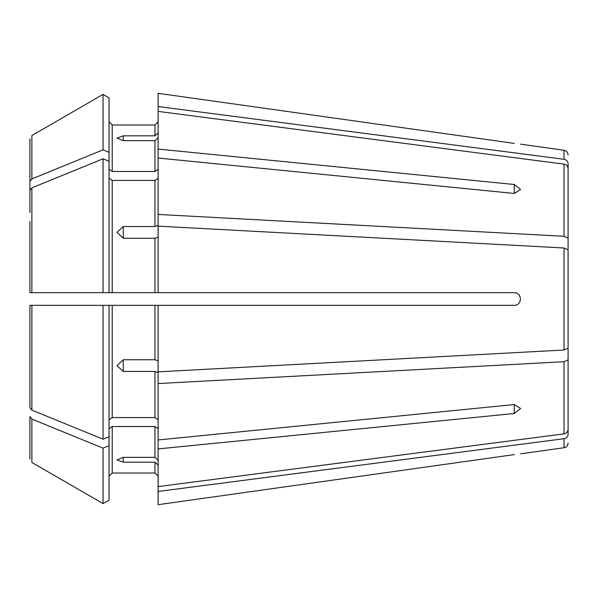 <?xml version="1.0" encoding="UTF-8"?>
<svg xmlns="http://www.w3.org/2000/svg" width="598" height="598" viewBox="0 0 598 598"><rect width="100%" height="100%" fill="white"/><g stroke="black" fill="none" stroke-linecap="round" stroke-linejoin="round"><path stroke-width="0.9" d="M568.1 182.749L568.1 163.635C567.868 161.288 566.508 159.838 564.011 159.285L158.119 106.549L158.119 149.081L514.28 184.498L520.611 189.514L514.28 193.453L158.119 158.036L158.119 225.349L154.949 226.56L123.293 226.56L123.293 238.258L154.949 238.258L154.949 292.669L158.119 292.669L158.119 226.141L564.011 247.983L564.011 350.017L158.119 371.859L158.119 305.331L514.28 305.331C522.383 305.331 522.383 292.669 514.28 292.669L158.119 292.669M158.119 93.318L514.28 143.4C522.383 144.402 522.383 144.402 514.28 143.4L158.119 93.318L158.119 106.549M109.045 169.241L112.215 171.484L112.215 124.989L109.045 121.82L112.215 124.989L154.949 124.989L158.119 121.82L154.949 124.989L154.949 135.813L158.119 132.891M29.9 407.694L29.9 305.331L29.9 407.694L31.881 410.123L103.043 439.194L103.043 305.331L29.9 305.331M568.1 168.479L568.1 248.731L568.1 168.479C567.868 166.132 566.508 164.682 564.011 164.129L158.119 111.392M568.1 238.086L564.011 236.285L158.119 214.435M109.045 178.197L112.215 180.432L154.949 180.432L158.119 178.197M29.9 221.395L29.9 292.669L29.9 221.395M564.011 247.983L568.1 249.785L568.1 348.215L564.011 350.017M109.045 445.689L103.043 448.149L103.043 503.591L109.045 500.122L109.045 305.331L103.043 305.331L158.119 305.331M158.119 360.953L154.949 359.742L123.293 359.742L116.961 365.632L123.293 371.44L154.949 371.44L154.949 417.568L158.119 419.803M109.045 161.266L103.043 158.806L103.043 292.669L109.045 292.669L109.045 97.878L103.043 94.409L31.881 135.522L31.881 178.922L29.9 181.351L29.9 212.44L29.9 182.921M568.1 349.269L568.1 359.914L564.011 361.715L158.119 383.565L158.119 439.964L514.28 404.547L520.611 408.486L514.28 413.502L514.28 404.547M158.119 439.964L158.119 448.919L514.28 413.502M158.119 448.919L158.119 486.608L564.011 433.871C566.508 433.318 567.868 431.868 568.1 429.521L568.1 359.914M109.045 428.759L112.215 426.516L154.949 426.516L158.119 428.759M158.119 460.266L154.949 457.343L123.293 457.343L116.961 459.869L123.293 462.187L154.949 462.187L154.949 473.011L158.119 476.18L154.949 473.011L112.215 473.011L109.045 476.18L112.215 473.011L112.215 426.516M123.293 140.657L116.961 138.131L123.293 135.813L123.293 140.657L154.949 140.657L154.949 171.484L158.119 169.241M123.293 135.813L154.949 135.813M112.215 171.484L154.949 171.484M158.119 137.734L154.949 140.657M158.119 158.036L158.119 149.081M109.045 97.878L103.043 94.409L103.043 149.851L31.881 178.922M109.045 152.311L103.043 149.851M103.043 94.409L31.881 135.522M29.9 138.945L29.9 181.351M568.1 415.251L568.1 434.365C567.868 436.712 566.508 438.162 564.011 438.715L158.119 491.451L158.119 504.682L514.28 454.6C522.383 453.598 522.383 453.598 514.28 454.6L158.119 504.682M103.043 158.806L31.881 187.877L31.881 292.669L154.949 292.669M123.293 238.258L116.961 232.368L123.293 226.56M158.119 237.047L154.949 238.258M31.881 187.877L29.9 190.306M31.881 292.669L29.9 292.669M568.1 403.822L568.1 429.521M109.045 419.803L112.215 417.568L154.949 417.568M158.119 383.565L158.119 372.651L154.949 371.44M109.045 436.734L103.043 439.194M568.1 348.215L568.1 337.571L568.1 348.215M158.119 465.109L154.949 462.187M158.119 491.451L158.119 486.608M103.043 448.149L31.881 419.078L29.9 416.649L29.9 459.055L29.9 416.649M103.043 503.591L31.881 462.478L103.043 503.591L109.045 500.122M112.215 417.568L112.215 305.331L154.949 305.331L154.949 359.742M520.611 144.163L564.011 150.262L564.011 159.285M564.011 164.129L564.011 236.285M154.949 180.432L154.949 226.56M564.011 361.715L564.011 433.871M154.949 426.516L154.949 457.343M564.011 438.715L564.011 447.738L520.611 453.837M112.215 180.432L112.215 292.669M31.881 305.331L31.881 410.123M31.881 419.078L31.881 462.478M514.28 184.498L514.28 193.453M123.293 462.187L123.293 457.343M123.293 371.44L123.293 359.742M564.011 150.262C566.515 150.793 567.883 152.355 568.1 154.964M564.011 447.738C566.515 447.207 567.883 445.645 568.1 443.036"/></g></svg>
